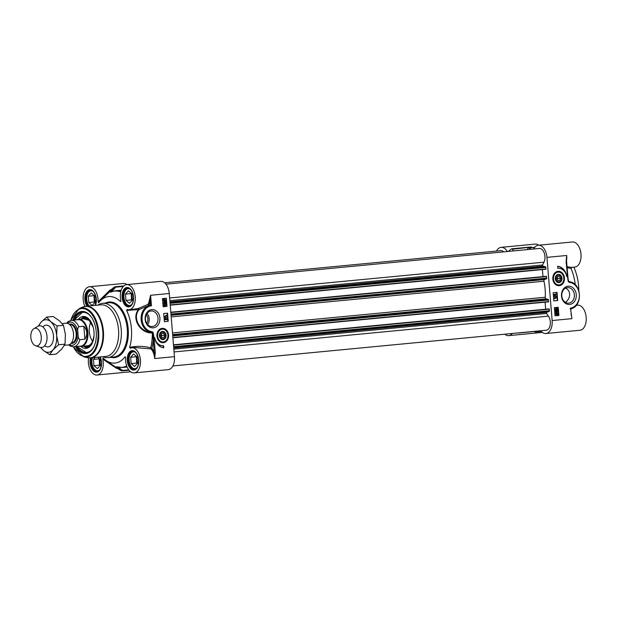 <?xml version="1.0" encoding="UTF-8"?>
<svg xmlns="http://www.w3.org/2000/svg" width="617" height="617" viewBox="0 0 617 617"><rect width="100%" height="100%" fill="white"/><g stroke="black" fill="none" stroke-linecap="round" stroke-linejoin="round"><path stroke-width="0.93" d="M44.702 345.69A10.905 6.409 -95.5 0 0 52.584 342.543A10.905 6.409 -95.5 0 0 51.242 328.553A10.905 6.409 -95.5 0 0 42.912 326.956M40.892 347.494A16.358 9.617 -95.5 0 0 43.391 350.41A16.358 9.617 -95.5 0 0 52.993 349.862A16.358 9.617 -95.5 0 0 56.641 335.471A16.358 9.617 -95.5 0 0 50.671 321.627A16.358 9.617 -95.5 0 0 41.069 322.174A16.358 9.617 -95.5 0 0 38.832 325.915M49.753 354.729L56.186 354.112L61.777 349.021L65.016 344.155L65.417 334.63L63.466 325.329L59.456 320.786L53.093 316.467L46.661 317.084L50.671 321.627L57.042 325.946L56.641 335.471L58.584 344.772L52.993 349.862L49.753 354.729L43.391 350.41L40.498 347.433M38.293 326.115L41.069 322.174L46.661 317.084M65.016 344.155L58.584 344.772M63.466 325.329L57.042 325.946M164.639 282.802L500.765 250.649A8.183 4.805 84.5 0 1 503.665 251.867M165.95 284.175L539.351 248.458A8.183 4.805 84.5 0 1 544.279 253.147A8.183 4.805 84.5 0 1 544.001 262.171L542.605 265.002A0.679 0.401 -95.5 0 0 542.914 266.143L545.451 266.745A0.679 0.401 84.5 0 1 545.837 267.392L545.837 269.243L170.223 305.168L545.837 269.243M542.397 269.567L542.975 276.609M545.767 276.339L170.801 312.21L545.767 276.339L546.593 276.57L546.724 278.136A0.679 0.401 84.5 0 1 546.446 278.822L544.464 279.547A1.365 0.802 -95.5 0 0 543.963 281.221A36.812 21.634 84.5 0 1 545.274 297.255A1.365 0.802 -95.5 0 0 546.053 298.852L548.135 299.345A0.679 0.401 84.5 0 1 548.521 299.993L548.513 301.844L172.899 337.777L548.513 301.844M545.081 302.176L545.659 309.21M548.451 308.947L173.477 344.818L548.451 308.947L549.277 309.171L549.408 310.744A0.679 0.401 84.5 0 1 549.13 311.431L546.708 312.31A0.679 0.401 -95.5 0 0 546.593 313.475L548.436 316.12A8.183 4.805 84.5 0 1 550.217 324.858A8.183 4.805 84.5 0 1 546.292 330.218L172.883 365.943M64.43 345.312L68.14 344.957A10.905 6.409 -95.5 0 0 73.5 333.735A10.905 6.409 -95.5 0 0 66.065 323.239L62.224 323.609M78.097 334.576L77.889 332.062C77.395 329.856 77.696 328.067 78.775 326.702L83.827 326.223C87.321 330.296 87.676 334.622 84.891 339.196L79.84 339.682C78.552 338.548 77.973 336.843 78.097 334.576A11.654 6.849 84.5 0 1 69.451 344.587M83.827 326.223L84.891 339.196M68.618 344.88L70.685 346.268L73.77 346.816L80.688 346.152A13.289 7.813 -95.5 0 0 87.228 332.478A13.289 7.813 -95.5 0 0 78.158 319.683L71.24 320.346A13.289 7.813 -95.5 0 1 78.775 326.702M79.392 346.276A13.636 8.013 -95.5 0 0 81.197 346.445A13.636 8.013 -95.5 0 0 87.899 332.416A13.636 8.013 -95.5 0 0 78.598 319.305A13.636 8.013 -95.5 0 0 76.855 319.814M35.493 345.705L39.889 347.263A10.905 6.409 -95.5 0 0 41.617 347.494A10.905 6.409 -95.5 0 0 46.985 336.273A10.905 6.409 -95.5 0 0 39.542 325.776A10.905 6.409 -95.5 0 0 37.892 326.324L33.866 328.691A8.862 5.206 -95.5 0 0 30.85 337.36A8.862 5.206 -95.5 0 0 35.493 345.705A8.862 5.206 -95.5 0 0 41.254 336.774A8.862 5.206 -95.5 0 0 33.866 328.691M110.335 290.599L110.906 290.013A44.447 26.122 84.5 0 1 111.029 289.89A44.447 26.122 84.5 0 1 114.338 287.09L110.258 292.25A38.316 22.52 84.5 0 1 120.184 291.679L120.785 291.71M120.901 300.772L120.415 301.512A33.403 19.636 -95.5 0 0 100.286 300.857A33.403 19.636 -95.5 0 0 98.651 302.746L98.041 301.821L110.135 289.967A0.679 0.509 -135.6 0 0 110.89 290.029M148.126 304.274L149.075 305.307L151.466 305.816L150.594 295.288L149.198 300.98A12.61 7.412 84.5 0 1 148.126 304.274L138.586 308.407L138.756 309.318C130.873 318.056 140.213 333.589 152.114 332.918L152.36 332.532L152.715 332.925L154.69 358.562L155.307 352.615L154.358 352.685A13.289 7.813 -95.5 0 0 151.905 348.366A0.679 0.424 -40.2 0 1 151.15 348.96A12.61 7.412 84.5 0 1 154.69 358.562L174.457 356.672L169.259 293.499A12.61 7.412 -95.5 0 0 160.659 281.367L126.624 284.622A12.61 7.412 84.5 0 1 135.2 296.469A12.61 7.412 84.5 0 1 129.022 309.734A12.61 7.412 84.5 0 1 127.094 309.495L126.986 309.472M102.707 356.711A27.264 16.027 -95.5 0 0 107.821 357.59A27.264 16.027 -95.5 0 0 121.233 329.54A27.264 16.027 -95.5 0 0 102.623 303.309A27.264 16.027 -95.5 0 0 97.771 305.145M118.526 329.771A25.906 15.224 -95.5 0 0 100.856 304.844L85.732 306.294A25.906 15.224 -95.5 0 1 103.409 331.213A25.906 15.224 -95.5 0 1 90.668 357.86L105.785 356.418A25.906 15.224 -95.5 0 0 118.526 329.771M147.64 324.588A7.805 6.309 86.7 0 0 149.198 318.665A7.805 6.309 86.7 0 0 147.008 313.444M146.221 314.786A6.131 4.959 -93.3 0 1 147.856 318.796A6.131 4.959 -93.3 0 1 146.707 323.347M75.467 346.646A21.132 12.417 -95.5 0 0 94.177 346.091A21.132 12.417 -95.5 0 0 96.221 331.792A21.132 12.417 -95.5 0 0 91.416 317.184A21.132 12.417 -95.5 0 0 72.937 320.184M94.285 345.844A20.446 12.016 84.5 0 1 86.311 352.801A20.446 12.016 84.5 0 1 76.531 346.546M74.001 320.084A20.446 12.016 84.5 0 1 82.416 312.086A20.446 12.016 84.5 0 1 91.563 317.408A20.176 11.862 -95.5 0 0 74.78 319.236A20.176 11.862 -95.5 0 0 74.441 320.046M162.826 342.366A6.818 5.514 -93.3 0 1 162.749 342.366A6.818 5.514 -93.3 0 1 158.307 340.06M157.821 331.553A6.818 5.514 -93.3 0 1 161.97 328.761A6.818 5.514 -93.3 0 1 162.055 328.753M168.564 334.985A7.211 5.831 86.7 0 0 164.153 328.583A7.211 5.831 86.7 0 0 157.89 331.429A7.211 5.831 86.7 0 0 158.384 340.175A7.211 5.831 86.7 0 0 165.101 342.211A7.211 5.831 86.7 0 0 168.564 334.985M145.442 319.367A7.805 6.309 -93.3 0 1 151.281 310.976A7.805 6.309 -93.3 0 1 158.006 318.164A7.805 6.309 -93.3 0 1 152.168 326.555A7.805 6.309 -93.3 0 1 145.442 319.367M159.903 318.017A9.162 7.412 86.7 0 0 148.18 311.161A9.162 7.412 86.7 0 0 149.484 326.979A9.162 7.412 86.7 0 0 159.903 318.017M120.847 291.448L120.77 291.432A38.516 22.636 -95.5 0 0 115.186 290.808L121.194 290.237M110.543 291.34A1.365 1.064 41.4 0 1 111.916 291.44L115.749 287.175L123.269 286.458M114.338 287.09A1.365 1.064 42.4 0 1 115.749 287.175A1.365 0.802 -95.5 0 0 115.094 286.766A1.365 0.802 -95.5 0 0 114.855 286.851A1.365 1.049 55.7 0 0 114.338 287.09M110.713 292.034L110.512 292.072A1.365 1.08 65.5 0 1 110.79 291.995L112.232 291.409M103.17 358.091L103.209 358.13A33.403 19.636 -95.5 0 0 105.985 360.444A33.403 19.636 -95.5 0 0 124.966 356.896L125.567 357.521M126.747 366.058L126.308 366.159A38.316 22.52 84.5 0 1 116.382 366.722L121.217 370.74A44.447 26.122 84.5 0 1 118.611 369.174L105.985 360.444M128.752 369.861L122.59 370.455A1.365 1.087 126.2 0 1 121.217 370.74A1.365 1.033 117 0 0 121.765 370.871A1.365 0.802 -95.5 0 0 122.05 370.933A1.365 0.802 -95.5 0 0 122.59 370.455L118.14 367.138M118.055 367.215A1.365 1.087 127.2 0 1 116.798 367.439M155.307 352.615L154.227 339.443L153.278 339.52A45.411 26.693 -95.5 0 1 151.905 348.366L150.756 347.811C143.746 346.044 136.712 345.89 129.639 347.356L130.28 348.227A12.61 7.412 84.5 0 1 131.814 347.795A12.61 7.412 84.5 0 1 140.391 359.642A12.61 7.412 84.5 0 1 134.213 372.899A12.61 7.412 84.5 0 1 125.575 357.814L125.351 356.865M131.814 347.795L134.699 347.518L151.15 348.96M154.227 339.443L153.24 332.818L152.337 332.925A44.247 26.007 84.5 0 1 150.756 347.811L150.602 348.651M153.24 332.818L152.723 332.039L152.36 332.532L150.887 332.239C139.943 331.992 131.999 317.508 139.149 309.533A0.679 0.393 67.5 0 0 138.586 308.407L132.562 309.395M163.158 306.749L162.487 298.597L166.328 298.235L166.999 306.379L163.158 306.749M164.384 321.696L163.713 313.544L167.562 313.174L168.233 321.326L164.384 321.696L167.832 321.349L167.161 313.212M163.767 347.764A11.862 9.594 -93.3 0 1 154.697 337.599A10.227 8.268 86.7 0 0 163.343 345.751A10.227 8.268 86.7 0 0 163.598 345.728L163.767 347.764M148.774 305.122A13.289 7.813 -95.5 0 0 150.132 301.204L150.594 295.288L169.259 293.499M129.639 347.356A33.403 19.636 -95.5 0 0 126.608 310.428L139.149 309.533L149.075 305.307M152.723 332.039L151.35 331.545A0.679 0.393 -80.4 0 1 150.887 332.239A13.636 11.029 86.7 0 1 141.092 318.68A13.636 11.029 86.7 0 1 150.455 305.23L150.132 301.204L149.198 300.98M127.094 309.495L126.608 310.428M120.809 301.482L120.415 301.512L120.863 300.525A12.61 7.412 84.5 0 1 126.624 284.622M111.291 289.628L110.135 289.967M84.915 306.402A12.61 7.412 84.5 0 1 83.588 293.746A12.61 7.412 84.5 0 1 89.403 286.743A12.61 7.412 84.5 0 1 98.041 301.821M126.994 284.591A12.61 7.412 -95.5 0 0 123.439 283.481L89.403 286.743M103.209 358.13L102.754 359.117L116.582 368.388L117.646 368.511M102.754 359.117A12.61 7.412 84.5 0 1 97 375.013A12.61 7.412 84.5 0 1 88.593 357.86M116.582 368.388A0.679 0.524 124.3 0 1 117.13 368.148M134.213 372.899L168.256 369.645A12.61 7.412 -95.5 0 0 174.457 356.672M163.358 347.726L163.196 345.759M163.143 345.759A10.227 8.268 -93.3 0 1 162.942 345.775A10.227 8.268 -93.3 0 1 155.97 341.872M165.78 319.351L166.528 319.274L165.726 318.704M168.233 321.326L167.832 321.349M164.693 305.654L163.875 305.191L164.731 304.559L165.672 305.014L164.577 305.662L165.433 305.029L164.492 304.574M166.999 306.379L166.598 306.402L165.934 298.266M163.158 306.734L166.598 306.402M165.032 319.768L165.194 318.218L167.23 319.552L165.032 319.768L165.68 318.179M167.138 317.994L164.778 317.153M164.762 316.452L166.212 315.973L165.826 315.333L166.968 316.243L164.762 316.452L166.451 315.958L166.328 315.295M164.238 301.412L164.77 301.204L163.574 300.093M164.916 301.034L165.055 300.402L164.091 299.553M165.572 301.705L164.515 301.767L163.274 300.587L163.235 299.253L164.299 299.168L165.541 300.363L165.68 301.512L165.117 301.528M163.235 299.253L163.035 300.602L164.515 301.767M163.32 299.561L164.161 299.176M164.045 303.603L164.492 302.176L165.641 302.33L165.749 303.68L165.402 302.623L164.801 302.531L164.338 303.942L163.806 303.772L163.482 303.086L164.022 302.16L163.698 303.063L164.284 303.587L164.492 302.176M165.495 303.703L164.839 302.585M164.307 303.942L163.243 303.101L164.022 302.16M164.569 304.227L163.412 305.222L164.847 305.986L163.652 305.214L164.67 304.22M165.78 319.359L165.711 318.503L166.767 319.267L165.78 319.359M164.377 301.404L163.52 300.556L163.652 299.931L165.017 301.189L164.423 301.404M164.33 299.538L165.294 300.394L165.155 301.019L163.79 299.762L164.384 299.538M163.698 303.063L164.23 303.595M164.461 304.235L165.896 304.999L164.847 305.986M164.731 304.559L165.248 304.675M92.612 341.371A13.636 8.013 84.5 0 1 89.311 331.661A13.636 8.013 84.5 0 1 90.776 322.12M77.387 347.132A20.446 12.016 -95.5 0 0 86.527 352.777L76.886 346.515M74.356 320.053L82.632 312.071A20.446 12.016 -95.5 0 0 74.865 319.035A20.446 12.016 -95.5 0 0 74.734 319.344M89.935 320.246A14.584 8.576 -95.5 0 0 82.354 318.472A14.584 8.576 -95.5 0 0 81.544 319.02M84.136 346.16A14.584 8.576 -95.5 0 0 85.038 346.546A14.584 8.576 -95.5 0 0 92.149 343.368M80.958 346.461A16.019 9.417 -95.5 0 0 86.311 348.35A16.019 9.417 -95.5 0 0 92.373 342.898A16.019 9.417 -95.5 0 0 92.681 325.545A16.019 9.417 -95.5 0 0 83.256 316.459A16.019 9.417 -95.5 0 0 78.359 319.328M136.982 367.624A8.453 4.967 84.5 0 1 131.074 366.367A8.453 4.967 84.5 0 1 129.971 354.806A8.453 4.967 84.5 0 1 135.532 352.454M133.596 353.965L137.059 356.919L137.576 363.197L134.629 366.513L131.166 363.56L130.657 357.289L133.596 353.965M131.166 366.498A8.862 5.206 -95.5 0 0 131.259 366.629A8.862 5.206 -95.5 0 0 135.285 369.035A8.862 5.206 -95.5 0 0 135.462 369.012M133.596 351.389L133.758 351.374A8.862 5.206 -95.5 0 0 133.596 351.389A8.862 5.206 -95.5 0 0 130.094 354.513A8.862 5.206 -95.5 0 0 130.033 354.659M137.113 357.598A4.527 2.661 -95.5 0 0 137.483 362.102M136.457 356.41L136.658 363.035L137.259 363.552M131.166 363.56L136.658 363.035M130.657 357.289L136.141 356.765M131.783 304.451A8.453 4.967 84.5 0 1 125.883 303.202A8.453 4.967 84.5 0 1 124.773 291.633A8.453 4.967 84.5 0 1 130.334 289.28M131.861 293.754L132.377 300.032L129.439 303.348L125.976 300.394L125.459 294.116L128.405 290.8L131.861 293.754M125.968 303.325A8.862 5.206 -95.5 0 0 126.061 303.464A8.862 5.206 -95.5 0 0 130.094 305.862A8.862 5.206 -95.5 0 0 130.264 305.839L130.094 305.862M128.405 288.216L128.567 288.201A8.862 5.206 -95.5 0 0 128.405 288.216A8.862 5.206 -95.5 0 0 124.904 291.34A8.862 5.206 -95.5 0 0 124.842 291.494M131.922 294.425A4.527 2.661 -95.5 0 0 132.293 298.929M131.259 293.237L131.467 299.87L132.069 300.379M125.976 300.394L131.467 299.87M125.459 294.116L130.951 293.592M89.164 305.963A8.453 4.967 84.5 0 1 88.663 305.315A8.453 4.967 84.5 0 1 87.552 293.754A8.453 4.967 84.5 0 1 93.113 291.401M94.648 295.867L95.157 302.145L92.218 305.461L88.755 302.507L88.239 296.229L91.185 292.913L94.648 295.867M88.748 305.446A8.862 5.206 -95.5 0 0 88.84 305.577A8.862 5.206 -95.5 0 0 89.126 305.97M91.185 290.337L91.347 290.322A8.862 5.206 -95.5 0 0 91.185 290.337A8.862 5.206 -95.5 0 0 87.683 293.453A8.862 5.206 -95.5 0 0 87.622 293.607M94.702 296.538A4.527 2.661 -95.5 0 0 95.072 301.05M94.046 295.358L94.247 301.983L94.848 302.5M88.755 302.507L94.247 301.983M88.239 296.229L93.73 295.705M99.761 369.737A8.453 4.967 84.5 0 1 93.853 368.48A8.453 4.967 84.5 0 1 92.45 357.69M97.679 357.197L99.838 359.04L100.355 365.31L97.409 368.634L93.954 365.68L93.437 359.402L95.18 357.428M93.946 368.611A8.862 5.206 -95.5 0 0 94.039 368.75A8.862 5.206 -95.5 0 0 98.064 371.149A8.862 5.206 -95.5 0 0 98.242 371.125M99.892 359.711A4.527 2.661 -95.5 0 0 100.263 364.215M99.237 358.523L99.437 365.148L100.039 365.665M93.954 365.68L99.437 365.148M93.437 359.402L98.921 358.878M162.865 339.659A4.126 3.332 86.7 0 0 165.595 333.45A4.126 3.332 86.7 0 0 159.818 333.512A4.126 3.332 86.7 0 0 162.865 339.659M162.649 339.319A3.764 3.046 -93.3 0 1 159.502 335.671A3.764 3.046 -93.3 0 1 162.31 331.792A3.764 3.046 -93.3 0 1 165.58 335.262A3.764 3.046 -93.3 0 1 162.649 339.319M165.503 335.278A3.409 2.753 -93.3 0 1 161.631 338.61A3.409 2.753 -93.3 0 1 161.145 332.733A3.409 2.753 -93.3 0 1 165.503 335.278M163.544 333.411L164.662 335.355L163.875 337.484L161.978 337.669L160.86 335.725L161.639 333.596L163.544 333.411M161.423 336.705L161.862 335.517L161.292 334.537M163.875 337.484L161.932 337.599M164.662 335.355L161.862 335.517M561.462 278.221A3.764 3.046 -93.3 0 1 557.182 281.907A3.764 3.046 -93.3 0 1 556.65 275.406A3.764 3.046 -93.3 0 1 561.462 278.221M561.385 278.236A3.409 2.753 -93.3 0 1 557.513 281.576A3.409 2.753 -93.3 0 1 557.028 275.691A3.409 2.753 -93.3 0 1 561.385 278.236M560.544 278.321L559.758 280.45L557.861 280.635L556.742 278.683L557.521 276.555L559.426 276.377L560.544 278.321L557.745 278.483L557.174 277.496M559.758 280.45L557.822 280.558M557.305 279.671L557.745 278.483M553.704 274.519A6.818 5.514 -93.3 0 1 557.853 271.719A6.818 5.514 -93.3 0 1 557.938 271.719M558.709 285.324A6.818 5.514 -93.3 0 1 558.632 285.332A6.818 5.514 -93.3 0 1 554.189 283.026M561.964 278.182A4.126 3.332 86.7 0 0 556.688 275.105A4.126 3.332 86.7 0 0 557.274 282.224A4.126 3.332 86.7 0 0 561.964 278.182M508.423 251.412A44.648 26.246 84.5 0 1 511.447 248.913A1.365 0.802 84.5 0 1 511.686 248.828A1.365 0.802 84.5 0 1 512.334 249.237L531.183 247.093A1.365 1.365 0 0 0 530.589 247.016A1.365 0.802 84.5 0 1 531.237 247.432L531.623 247.571M496.492 251.057A12.61 7.412 84.5 0 1 501.12 247.355A12.61 7.412 84.5 0 1 507.336 251.52M512.349 333.465A12.61 7.412 84.5 0 1 508.716 335.633A12.61 7.412 84.5 0 1 504.737 334.198M518.966 332.833A1.365 0.802 84.5 0 1 518.642 332.995A1.365 0.802 84.5 0 1 518.357 332.933A44.648 26.246 84.5 0 1 518.28 332.902M534.546 331.344L534.723 331.63A1.365 0.802 84.5 0 0 535.371 332.046L541.317 331.476M536.728 331.136A44.648 26.246 84.5 0 1 535.61 331.954A1.365 0.802 84.5 0 1 535.371 332.046M533.682 248.998A12.61 7.412 84.5 0 1 538.34 245.242A12.61 7.412 84.5 0 1 546.947 257.374L552.138 320.539A12.61 7.412 84.5 0 1 545.937 333.519A12.61 7.412 84.5 0 1 540.685 330.758M527.334 249.607L527.874 248.358A1.365 0.802 84.5 0 1 528.414 247.872A1.365 0.802 84.5 0 1 528.707 247.934A44.648 26.246 84.5 0 1 530.959 249.26M513.406 250.942L512.334 249.237M556.357 308.423L557.298 308.878L556.441 309.51L555.501 309.055L556.48 308.415M556.218 309.518L555.686 309.41M556.202 309.518L557.058 308.893L556.118 308.438M556.472 309.85L555.038 309.086L556.326 308.084L557.521 308.855L557.344 309.495L556.472 309.85L555.277 309.071L556.295 308.084M557.097 311.562L557.475 311.007L556.889 310.482L556.681 311.893L555.531 311.739L555.423 310.39L555.77 311.454L556.372 311.539L556.835 310.127L557.691 310.983L557.151 311.917L556.65 310.49M555.531 311.739L556.681 311.893M555.292 311.755L555.423 310.39M555.184 310.405L555.678 310.366M556.133 311.554L556.596 310.143L557.367 310.297M557.282 314.153L557.629 313.86L556.156 312.881L556.742 312.665M557.39 313.876L556.457 312.68M556.696 312.672L557.629 313.86M556.735 314.531L555.878 313.675L556.017 313.05L557.382 314.308L556.789 314.531M556.596 314.539L557.143 314.323L555.94 313.212M555.686 312.68L556.657 312.302L557.899 313.482L557.938 314.824L556.58 314.917L555.385 313.714L555.246 312.572L556.519 312.31M557.483 314.639L557.938 314.824M556.873 314.901L555.624 313.706L555.493 312.557M556.441 297.949L554.722 298.111L554.837 298.775L554.205 297.826L556.441 297.949M554.228 298.042L554.837 298.775M553.966 297.841L556.411 297.618M554.058 296.345L556.372 296.646L554.035 296.075M553.819 296.361L556.395 296.916M555.393 294.71L555.462 295.566L554.405 294.803L555.393 294.71M555.207 295.381L555.153 294.733M555.639 294.687L555.493 295.89L553.943 294.517L555.585 293.985L556.141 294.301L555.639 294.687M553.966 294.787L555.493 295.89M553.704 294.525L555.369 294.378M555.13 294.394L555.585 293.985M555.616 294.348L556.141 294.301M555.069 315.796L558.516 315.464L557.845 307.328M553.842 300.865L553.171 292.72L557.012 292.35L557.683 300.502L553.842 300.865L557.282 300.525L556.619 292.389M558.917 315.441L555.069 315.811L554.398 307.659L558.246 307.297L558.917 315.441L558.516 315.464M557.683 300.502L557.282 300.525M557.637 266.274A11.862 9.594 -93.3 0 1 566.707 276.447A10.227 8.268 86.7 0 0 558.061 268.295A10.227 8.268 86.7 0 0 557.807 268.31L557.637 266.274M565.033 272.197A11.862 9.594 86.7 0 0 557.645 266.343M566.707 255.507L566.09 261.431L566.707 255.507M566.09 261.431L567.324 274.573M567.177 274.604L568.157 281.221L567.324 274.588M568.157 281.221L568.673 282.008L568.527 281.151A0.679 0.625 -82.4 0 0 568.712 281.529L569.715 281.846A0.679 0.393 99.6 0 1 569.761 281.846L569.761 281.846A0.679 0.393 99.6 0 1 570.046 282.501A12.949 10.474 -93.3 0 1 579.363 295.366A12.949 10.474 -93.3 0 1 570.486 308.161L571.905 318.65A12.61 7.412 -95.5 0 0 570.964 313.93M569.715 281.846L568.851 281.591L568.874 282.123L570.046 282.501M570.501 282.008L568.527 281.151A44.247 26.007 -95.5 0 0 567.74 277.072M571.365 267.416L566.799 266.629M571.859 267.3L574.782 267.092A12.61 7.412 -95.5 0 0 580.959 253.834A12.61 7.412 -95.5 0 0 572.375 241.987L538.34 245.242M538.718 245.204A12.61 7.412 -95.5 0 0 535.155 244.101L501.12 247.355M570.594 309.495L572.075 308.338M561.794 295.967A7.805 6.309 -93.3 0 1 567.632 287.576A7.805 6.309 -93.3 0 1 574.358 294.764A7.805 6.309 -93.3 0 1 568.519 303.155A7.805 6.309 -93.3 0 1 561.794 295.967M561.501 296.029A9.162 7.412 86.7 0 0 573.216 302.878A9.162 7.412 86.7 0 0 571.92 287.059A9.162 7.412 86.7 0 0 561.501 296.029M552.84 279.061A7.211 5.831 86.7 0 0 554.267 283.141A7.211 5.831 86.7 0 0 562.874 283.589A7.211 5.831 86.7 0 0 562.272 272.969A7.211 5.831 86.7 0 0 553.773 274.388A7.211 5.831 86.7 0 0 552.84 279.061M565.573 288.139C568.288 289.319 569.645 291.617 569.645 295.034C569.321 298.165 567.91 300.602 565.403 302.345M573.833 267.184A35.855 21.078 84.5 0 1 578.815 290.491M577.265 303.996A35.855 21.078 84.5 0 1 576.941 305.214M545.937 333.519L579.972 330.257A12.61 7.412 -95.5 0 0 586.15 316.999A12.61 7.412 -95.5 0 0 577.574 305.153L576.317 305.276M566.892 267.716L570.841 268.434L572.16 267.23M575.229 284.676A35.855 21.078 -95.5 0 0 571.018 268.41M169.629 297.98L544.001 262.171M169.852 300.664L542.605 265.002M169.945 301.821L542.914 266.143M170.014 302.654L545.451 266.745M170.068 303.34L545.837 267.392M170.199 304.906L545.968 268.958M170.801 312.233L546.415 276.308M170.824 312.51L546.593 276.57M170.955 314.084L546.724 278.136M171.009 314.739L546.446 278.822M171.048 315.272L544.464 279.547M171.187 316.876L543.963 281.221M172.505 332.91L545.274 297.255M172.637 334.576L546.053 298.852M172.698 335.262L548.135 299.345M172.752 335.941L548.521 299.993M172.883 337.507L548.652 301.566M173.485 344.841L549.091 308.909M173.508 345.119L549.277 309.171M173.632 346.685L549.408 310.744M173.685 347.34L549.13 311.431M173.739 347.988L546.708 312.31M173.832 349.129L546.593 313.475M174.063 351.937L548.436 316.12M73.516 336.52A9.201 5.406 -95.5 0 0 73.546 333.689A9.201 5.406 -95.5 0 0 72.945 330.504M69.652 324.611L69.868 324.588A9.201 5.406 84.5 0 1 76.153 333.442A9.201 5.406 84.5 0 1 71.626 342.905L71.402 342.929M71.055 343.345A9.749 5.73 -95.5 0 0 76.909 333.381A9.749 5.73 -95.5 0 0 69.235 324.264M67.423 323.354A11.654 6.849 84.5 0 1 77.889 332.062M73.77 346.816A13.289 7.813 -95.5 0 0 79.84 339.682M73.184 346.839L83.711 356.819L87.105 357.613A25.806 15.17 -95.5 0 0 102.784 331.275A25.806 15.17 -95.5 0 0 82.277 307.212L85.732 306.294M83.711 356.819A24.672 14.507 -95.5 0 0 98.705 331.637A24.672 14.507 -95.5 0 0 79.107 308.639L82.277 307.212M73.369 346.839A24.017 14.114 -95.5 0 0 89.912 355.091A24.017 14.114 -95.5 0 0 97.91 331.699A24.017 14.114 -95.5 0 0 85.84 309.287A24.017 14.114 -95.5 0 0 70.839 320.4M127.141 367.046L122.521 367.485A38.516 22.636 -95.5 0 0 126.847 366.328M120.855 291.425L120.77 291.432A1.365 1.072 -72.4 0 0 120.184 291.679M115.186 290.808L110.512 292.072A1.365 1.08 65.5 0 0 110.258 292.25M126.84 366.297A1.365 1.08 -114.5 0 1 126.308 366.159M116.382 366.722A1.365 1.072 107.6 0 0 116.598 366.822L116.598 366.822A1.365 1.072 107.6 0 0 116.868 366.868M151.35 331.545A12.949 10.474 -93.3 0 1 142.041 318.341A12.949 10.474 -93.3 0 1 151.466 305.816M152.114 332.918L152.522 331.923M102.623 303.309L108.661 302.731A27.264 16.027 84.5 0 1 127.272 328.961A27.264 16.027 84.5 0 1 113.86 357.012L107.821 357.59M110.813 357.305A27.95 16.428 -95.5 0 0 128.22 328.884A27.95 16.428 -95.5 0 0 105.623 303.024M90.444 357.883A9.749 5.73 -95.5 0 0 95.087 371.928A9.749 5.73 -95.5 0 0 101.52 362.14A9.749 5.73 -95.5 0 0 100.185 356.95M100.008 356.973L101.389 362.14C101.427 367.709 100.039 370.802 97.208 371.434A9.062 5.329 84.5 0 1 91.023 362.711A9.062 5.329 84.5 0 1 91.463 357.791M138.74 360.019A9.749 5.73 -95.5 0 0 129.462 352.099A9.749 5.73 -95.5 0 0 130.843 368.92A9.749 5.73 -95.5 0 0 138.74 360.019M134.429 369.321A9.062 5.329 84.5 0 1 128.243 360.598A9.062 5.329 84.5 0 1 132.701 351.274C135.717 351.397 137.684 354.32 138.609 360.027C138.648 365.588 137.252 368.688 134.429 369.321M133.542 296.854A9.749 5.73 -95.5 0 0 124.272 288.926A9.749 5.73 -95.5 0 0 125.652 305.754A9.749 5.73 -95.5 0 0 133.542 296.854M129.238 306.148A9.062 5.329 84.5 0 1 123.045 297.425A9.062 5.329 84.5 0 1 127.511 288.1C130.519 288.232 132.485 291.147 133.419 296.854C133.457 302.423 132.061 305.515 129.238 306.148M95.473 305.361A9.749 5.73 -95.5 0 0 96.329 298.967A9.749 5.73 -95.5 0 0 87.753 290.383A9.749 5.73 -95.5 0 0 86.974 306.179M88.077 306.071A9.062 5.329 84.5 0 1 85.832 299.546A9.062 5.329 84.5 0 1 90.29 290.214C93.298 290.345 95.273 293.26 96.198 298.975L95.242 305.384M85.208 346.06A14.044 8.252 -95.5 0 0 92.697 341.479A14.044 8.252 -95.5 0 0 93.745 338.232M92.481 324.982A14.044 8.252 -95.5 0 0 82.609 318.92M76.971 346.507A20.176 11.862 -95.5 0 0 94.278 345.859M85.987 316.961A15.255 8.97 -95.5 0 0 83.727 317.686L82.354 318.472M85.038 346.546L86.542 347.055A15.255 8.97 -95.5 0 0 88.894 347.34M83.819 346.191A15.919 9.355 -95.5 0 0 87.66 347.996M84.652 316.552A15.919 9.355 -95.5 0 0 81.22 319.051M162.927 341.941A6.409 5.183 86.7 0 0 167.94 335.486A6.409 5.183 86.7 0 0 162.595 329.139A6.409 5.183 86.7 0 0 157.574 335.594A6.409 5.183 86.7 0 0 162.927 341.941M162.749 342.366L162.903 342.358C168.379 343.191 171.21 330.457 162.348 328.738A6.818 5.514 86.7 0 0 162.132 328.745A6.818 5.514 86.7 0 0 157.011 335.741A6.818 5.514 86.7 0 0 162.695 342.366A6.818 5.514 86.7 0 0 162.903 342.358A6.818 5.514 86.7 0 0 168.032 335.37A6.818 5.514 86.7 0 0 162.34 328.745L161.97 328.761M563.892 277.989A6.818 5.514 86.7 0 0 558.015 271.711A6.818 5.514 86.7 0 0 552.909 279.038A6.818 5.514 86.7 0 0 558.786 285.324A6.818 5.514 86.7 0 0 563.892 277.989M563.799 278.012A6.409 5.183 86.7 0 0 558.115 272.12A6.409 5.183 86.7 0 0 553.48 279A6.409 5.183 86.7 0 0 559.164 284.884A6.409 5.183 86.7 0 0 563.799 278.012M566.352 261.307A12.61 7.412 -95.5 0 0 566.707 255.484L546.947 257.374M568.612 281.159A0.679 0.625 -80.8 0 0 568.851 281.591M530.35 247.108A1.365 0.802 84.5 0 1 530.589 247.016L511.686 248.828M528.707 247.934L534.746 247.355M541.256 331.414L535.61 331.954M552.138 320.539L571.905 318.65M66.551 323.223L68.325 321.457L71.24 320.346M85.239 318.665L78.598 319.305M87.838 345.805L81.197 346.445M100.286 300.857L114.461 286.998A1.365 1.365 0 0 1 115.094 286.766L123.793 285.933M87.105 357.613L90.668 357.86M79.107 308.639L70.654 320.431M129.061 370.262L122.05 370.933A1.365 1.365 0 0 1 121.302 370.794L118.611 369.174M116.86 366.83L122.521 367.485M132.601 309.387L129.022 309.734M130.657 371.796L97 375.013M163.343 345.751L162.942 345.775M83.843 318.935L89.149 320.3L93.221 327.334M94.031 335.787L92.658 341.278C91.038 344.61 88.956 346.122 86.419 345.813M558.632 285.332L558.786 285.324C564.37 286.219 567.062 273.046 558.015 271.711L557.853 271.719M566.406 259.279L568.188 279.802M569.398 281.768L569.761 281.846C582.348 283.157 582.733 307.675 570.17 308.855M531.183 247.093L532.317 247.502M534.823 247.263L528.414 247.872M534.623 331.468L518.642 332.995M508.716 335.633L542.382 332.409"/></g></svg>
